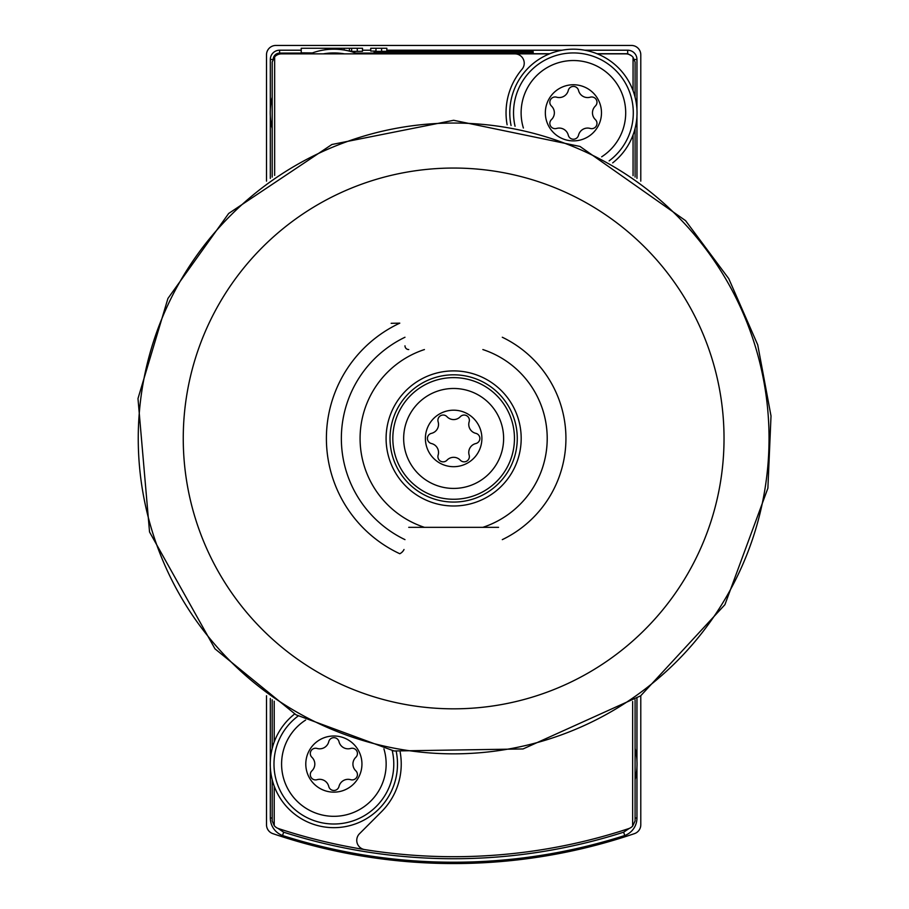 <?xml version="1.0" encoding="UTF-8"?>
<svg xmlns="http://www.w3.org/2000/svg" width="909" height="909" viewBox="0 0 909 909"><rect width="100%" height="100%" fill="white"/><g stroke="black" fill="none" stroke-linecap="round" stroke-linejoin="round"><path stroke-width="1.36" d="M597.236 844.881L596.19 845.154M344.466 852.835L320.002 847.415M311.083 845.143L299.254 841.904M266.507 695.749L266.507 824.781A9.351 9.351 0 0 0 272.848 833.644A561.421 561.421 0 0 0 634.437 833.644A9.351 9.351 0 0 0 640.788 824.781L640.788 695.749M640.788 181.141L640.788 54.801A9.351 9.351 0 0 0 631.425 45.45L275.859 45.45A9.351 9.351 0 0 0 266.507 54.801L266.507 181.141M374.11 52.949L533.174 52.949L533.174 51.563L374.11 51.563L374.11 52.949L374.11 51.563M325.354 49.768L325.354 48.257L301.22 48.257L301.22 52.824L312.389 52.927M301.22 50.211L279.608 50.211L279.608 53.097L311.923 53.097M355.828 53.097L380.882 53.097L380.36 53.711A9.351 9.351 0 0 0 380.235 53.87M362.509 50.211L370.736 50.211M386.836 50.211L562.08 50.211M584.748 50.211L627.687 50.211L627.687 53.711L631.425 55.744M375.974 51.074L370.736 51.074L370.736 48.257L386.836 48.257L386.836 51.313L381.598 51.381L375.974 51.381L375.974 48.257M351.647 51.074L349.408 51.074M357.271 51.381L357.271 48.257L362.509 48.257L362.509 51.313L357.271 51.381L351.647 51.381L351.647 48.257L325.354 48.257M272.2 818.009L270.325 818.009L270.325 767.287M270.325 760.844L270.325 698.487M270.325 178.403L270.325 116.045M270.325 109.603L270.325 59.483L272.905 59.483M627.687 50.211A9.272 9.272 0 0 1 636.959 59.483L636.959 109.603M636.959 116.045L636.959 178.403M636.959 698.487L636.959 760.844M636.959 767.287L636.959 818.02A18.646 18.646 0 0 1 624.767 835.507L623.619 832.201A557.831 557.831 0 0 1 283.676 832.201L282.529 835.519A561.342 561.342 0 0 0 624.767 835.507M279.608 53.097A6.386 6.386 0 0 0 273.257 58.744M279.608 50.211A9.272 9.272 0 0 0 270.325 59.483M270.325 818.009A18.669 18.669 0 0 0 282.529 835.519M277.995 828.394L283.676 832.201M629.301 828.394L623.619 832.201M547.218 438.445A93.57 93.57 0 0 1 482.861 527.334A93.57 93.57 0 0 0 482.861 349.556A93.57 93.57 0 0 1 547.218 438.445M424.423 527.334A93.57 93.57 0 0 1 424.423 349.556A93.57 93.57 0 0 0 424.423 527.334M333.308 49.2L333.308 48.257M349.408 51.12L349.408 48.257M344.181 50.029L344.181 48.257M338.546 49.359L338.546 48.257M533.174 51.563L533.174 52.949M381.598 51.381L381.598 48.257M357.271 48.257L351.647 48.257M635.084 748.425A63.63 63.63 0 0 1 635.084 779.706M272.2 128.464A63.63 63.63 0 0 1 272.2 97.172M309.924 53.87A63.63 63.63 0 0 1 357.816 53.87M391.165 323.309L399.79 323.149A127.26 127.26 0 0 0 399.79 553.74A9.351 9.351 0 0 0 404.016 549.502M549.468 53.87L514.869 53.87A9.351 9.351 0 0 1 522.005 69.277A67.368 67.368 0 0 0 507.12 124.806M514.869 53.87L281.472 53.87A9.351 9.351 0 0 0 274.654 56.824L274.654 175.403M635.084 97.172L635.084 61.994L633.062 57.312A9.351 9.351 0 0 0 625.812 53.87L597.361 53.87M272.2 779.706L272.2 820.941L274.223 825.622A9.351 9.351 0 0 0 278.552 828.599A559.546 559.546 0 0 0 364.623 849.574A9.351 9.351 0 0 1 359.498 833.723L381.507 811.703A67.368 67.368 0 0 0 400.165 752.084M364.623 849.574A559.546 559.546 0 0 0 628.744 828.599A9.351 9.351 0 0 0 632.641 826.111L632.641 701.475M635.084 128.464L635.084 177.096M635.084 699.794L635.084 820.941L632.641 826.111M272.2 748.425L272.2 699.794M272.2 177.096L272.2 61.994L274.654 56.824M498.552 527.334L408.732 527.334M404.982 345.806A3.738 3.738 0 0 0 408.732 349.556M633.062 57.312L633.062 90.673M633.062 134.964L633.062 175.698M274.223 825.622L274.223 786.217M274.223 741.926L274.223 701.191M453.648 410.186A28.259 28.259 0 0 1 478.111 452.568A28.259 28.259 0 0 1 429.173 452.568A28.259 28.259 0 0 1 453.648 410.186M460.318 460.193A9.17 9.17 0 0 0 446.978 460.193A5.238 5.238 0 0 1 438.138 455.091A9.17 9.17 0 0 0 431.48 443.547A5.238 5.238 0 0 1 431.48 433.343A9.17 9.17 0 0 0 438.138 421.799A5.238 5.238 0 0 1 446.978 416.697A9.17 9.17 0 0 0 460.318 416.697A5.238 5.238 0 0 1 469.146 421.799A9.17 9.17 0 0 0 475.816 433.343A5.238 5.238 0 0 1 475.816 443.547A9.17 9.17 0 0 0 469.146 455.091A5.238 5.238 0 0 1 460.318 460.193M453.648 388.473A49.961 49.961 0 0 1 496.916 463.431A49.961 49.961 0 0 1 410.368 463.431A49.961 49.961 0 0 1 453.648 388.473M453.648 377.621A60.823 60.823 0 0 1 506.313 468.851A60.823 60.823 0 0 1 400.971 468.851A60.823 60.823 0 0 1 453.648 377.621M453.648 374.815A63.63 63.63 0 0 1 508.745 470.26A63.63 63.63 0 0 1 398.54 470.26A63.63 63.63 0 0 1 453.648 374.815A63.63 63.63 0 0 1 508.745 470.26A63.63 63.63 0 0 1 398.54 470.26A63.63 63.63 0 0 1 453.648 374.815A63.63 63.63 0 0 1 508.745 470.26A63.63 63.63 0 0 1 398.54 470.26A63.63 63.63 0 0 1 453.648 374.815M333.876 735.995A28.065 28.065 0 0 1 358.18 778.104A28.065 28.065 0 0 1 309.56 778.104A28.065 28.065 0 0 1 333.876 735.995M317.059 748.448A9.351 9.351 0 0 0 328.751 741.699A5.272 5.272 0 0 1 339 741.699A9.351 9.351 0 0 0 350.692 748.448A5.272 5.272 0 0 1 355.805 757.322A9.351 9.351 0 0 0 355.805 770.821A5.272 5.272 0 0 1 350.692 779.695A9.351 9.351 0 0 0 339 786.444A5.272 5.272 0 0 1 328.751 786.444A9.351 9.351 0 0 0 317.059 779.695A5.272 5.272 0 0 1 311.935 770.821A9.351 9.351 0 0 0 311.935 757.322A5.272 5.272 0 0 1 317.059 748.448M383.905 748.868A52.29 52.29 0 0 1 287.471 788.16A52.29 52.29 0 0 1 305.617 720.076M396.222 751.379A63.63 63.63 0 0 1 278.359 795.148A63.63 63.63 0 0 1 294.607 714.008M573.409 84.753A28.065 28.065 0 0 1 597.724 126.851A28.065 28.065 0 0 1 549.104 126.851A28.065 28.065 0 0 1 573.409 84.753M556.603 97.195A9.351 9.351 0 0 0 568.284 90.445A5.272 5.272 0 0 1 578.533 90.445A9.351 9.351 0 0 0 590.225 97.195A5.272 5.272 0 0 1 595.35 106.069A9.351 9.351 0 0 0 595.35 119.568A5.272 5.272 0 0 1 590.225 128.442A9.351 9.351 0 0 0 578.533 135.191A5.272 5.272 0 0 1 568.284 135.191A9.351 9.351 0 0 0 556.603 128.442A5.272 5.272 0 0 1 551.479 119.568A9.351 9.351 0 0 0 551.479 106.069A5.272 5.272 0 0 1 556.603 97.195M523.379 128.021A52.29 52.29 0 0 1 573.409 60.528A52.29 52.29 0 0 1 601.667 156.814M511.063 125.51A63.63 63.63 0 0 1 573.409 49.188A63.63 63.63 0 0 1 612.677 162.881M380.36 53.711L549.854 53.711M596.963 53.711L627.687 53.711M635.084 818.02L636.959 818.02M636.959 59.483L634.391 59.483M502.302 337.25A112.284 112.284 0 0 1 502.302 539.639M404.982 539.639A112.284 112.284 0 0 1 404.982 337.25M323.331 53.87A59.88 59.88 0 0 1 344.42 53.87M453.648 370.895A67.55 67.55 0 0 1 512.142 472.214A67.55 67.55 0 0 1 395.142 472.214A67.55 67.55 0 0 1 453.648 370.895M453.648 168.051A270.393 270.393 0 0 1 687.806 573.636A270.393 270.393 0 0 1 219.478 573.636A270.393 270.393 0 0 1 453.648 168.051M453.648 123.045A315.4 315.4 0 0 1 726.791 596.145A315.4 315.4 0 0 1 180.505 596.145A315.4 315.4 0 0 1 453.648 123.045M392.233 750.618A59.88 59.88 0 0 1 281.37 792.875A59.88 59.88 0 0 1 298.141 716.008M515.062 126.271A59.88 59.88 0 0 1 573.409 52.938A59.88 59.88 0 0 1 609.144 160.87M453.648 120.283L579.999 146.451L685.568 220.648L728.757 278.643L757.742 344.886L771.014 415.97L767.889 488.213L724.916 604.678L640.652 695.839L523.05 748.948L394.029 750.97L296.004 714.804L214.99 648.844L149.542 531.992L137.986 398.562L167.926 298.47L228.67 213.467L331.887 144.497L453.648 120.283"/></g></svg>
